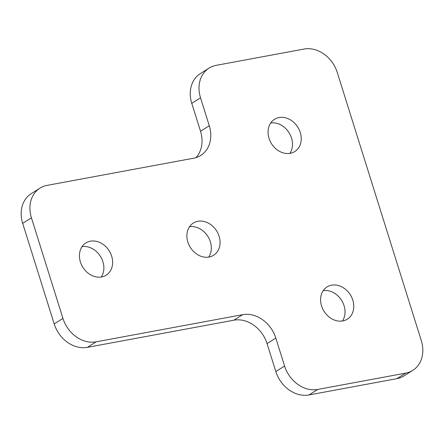 <?xml version="1.0" encoding="UTF-8"?>
<svg xmlns="http://www.w3.org/2000/svg" width="444" height="444" viewBox="0 0 444 444"><rect width="100%" height="100%" fill="white"/><g stroke="black" fill="none" stroke-linecap="round" stroke-linejoin="round"><path stroke-width="0.67" d="M279.048 117.549A19.048 15.523 57.8 0 0 274.492 119.319A19.048 15.523 57.8 0 0 270.091 141.087A19.048 15.523 57.8 0 0 290.254 153.308A19.048 15.523 57.8 0 0 294.81 151.537A19.048 15.523 57.8 0 0 299.212 129.77A19.048 15.523 57.8 0 0 279.048 117.549M197.869 221.279A19.048 15.523 57.8 0 0 193.318 223.049A19.048 15.523 57.8 0 0 188.916 244.816A19.048 15.523 57.8 0 0 209.08 257.037A19.048 15.523 57.8 0 0 213.631 255.267A19.048 15.523 57.8 0 0 218.032 233.5A19.048 15.523 57.8 0 0 197.869 221.279M90.426 241.192A19.048 15.523 57.8 0 0 85.87 242.962A19.048 15.523 57.8 0 0 81.468 264.735A19.048 15.523 57.8 0 0 101.632 276.956A19.048 15.523 57.8 0 0 106.188 275.186A19.048 15.523 57.8 0 0 110.589 253.419A19.048 15.523 57.8 0 0 90.426 241.192M331.579 285.176A19.048 15.523 57.8 0 0 327.028 286.946A19.048 15.523 57.8 0 0 322.627 308.713A19.048 15.523 57.8 0 0 342.79 320.934A19.048 15.523 57.8 0 0 347.341 319.164A19.048 15.523 57.8 0 0 351.742 297.397A19.048 15.523 57.8 0 0 331.579 285.176M304.09 49.051L216.184 65.346A29.759 24.259 57.8 0 0 209.063 68.115A29.759 24.259 57.8 0 0 200.522 97.813L209.274 125.752A29.759 24.259 -122.2 0 1 200.727 155.45A29.759 24.259 -122.2 0 1 193.612 158.214L47.097 185.376A29.759 24.259 57.8 0 0 39.977 188.139A29.759 24.259 57.8 0 0 31.43 217.838L62.948 318.415A29.759 24.259 57.8 0 0 96.126 341.83L242.64 314.668A29.759 24.259 -122.2 0 1 275.813 338.078L284.571 366.017A29.759 24.259 57.8 0 0 317.743 389.432L405.655 373.138A29.759 24.259 57.8 0 0 412.77 370.368A29.759 24.259 57.8 0 0 421.317 340.67L337.268 72.466A29.759 24.259 57.8 0 0 304.09 49.051M200.522 97.813L191.769 103.33L200.527 131.269L209.274 125.752M31.43 217.838L22.683 223.354L54.201 323.931L62.948 318.415M96.126 341.83L87.374 347.347L233.894 320.185L242.64 314.668M275.813 338.078L267.066 343.601L275.818 371.534L284.571 366.017M317.743 389.432L308.996 394.949L396.903 378.654L405.655 373.138M289.854 153.374A19.048 15.523 57.8 0 0 289.033 132.662A19.048 15.523 57.8 0 0 270.701 122.994M208.68 257.104A19.048 15.523 57.8 0 0 207.859 236.397A19.048 15.523 57.8 0 0 189.521 226.729M101.232 277.023A19.048 15.523 57.8 0 0 100.411 256.31A19.048 15.523 57.8 0 0 82.079 246.642M342.391 321.006A19.048 15.523 57.8 0 0 341.569 300.294A19.048 15.523 57.8 0 0 323.232 290.626M412.77 370.368L404.023 375.885A29.759 24.259 -122.2 0 1 396.903 378.654M308.996 394.949A29.759 24.259 -122.2 0 1 275.818 371.534M267.066 343.601A29.759 24.259 57.8 0 0 233.894 320.185M87.374 347.347A29.759 24.259 -122.2 0 1 54.201 323.931M22.683 223.354A29.759 24.259 -122.2 0 1 31.23 193.656L39.977 188.139M195.987 157.631A29.759 24.259 57.8 0 0 200.527 131.269M191.769 103.33A29.759 24.259 -122.2 0 1 200.316 73.632L209.063 68.115"/></g></svg>

